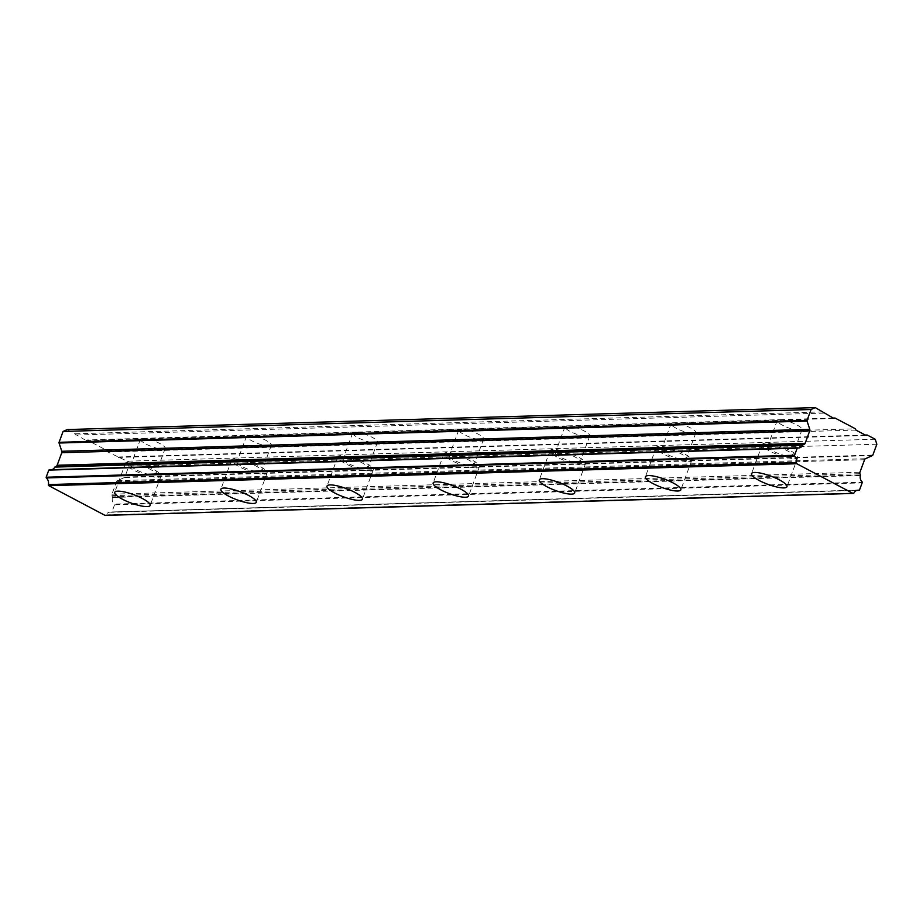<?xml version="1.0" encoding="UTF-8"?>
<svg xmlns="http://www.w3.org/2000/svg" width="923" height="923" viewBox="0 0 923 923"><rect width="100%" height="100%" fill="white"/><g stroke="black" fill="none" stroke-linecap="round" stroke-linejoin="round"><path stroke-width="0.69" stroke-dasharray="4.62 3.46" d="M794.703 458.616A18.875 4.361 -159.7 0 0 797.795 457.45A18.875 4.361 -159.7 0 0 786.096 448.624A18.875 4.361 -159.7 0 0 765.467 443.178A18.875 4.361 -159.7 0 0 762.375 444.344A18.875 4.361 -159.7 0 0 774.074 453.17A18.875 4.361 -159.7 0 0 794.703 458.616M157.891 477.306A18.875 4.361 -159.7 0 0 160.983 476.141A18.875 4.361 -159.7 0 0 149.295 467.315A18.875 4.361 -159.7 0 0 128.666 461.869A18.875 4.361 -159.7 0 0 125.574 463.034A18.875 4.361 -159.7 0 0 137.262 471.861A18.875 4.361 -159.7 0 0 157.891 477.306M264.024 474.191A18.875 4.361 -159.7 0 0 267.116 473.026A18.875 4.361 -159.7 0 0 255.429 464.2A18.875 4.361 -159.7 0 0 234.8 458.754A18.875 4.361 -159.7 0 0 231.708 459.919A18.875 4.361 -159.7 0 0 243.395 468.746A18.875 4.361 -159.7 0 0 264.024 474.191M370.158 471.076A18.875 4.361 -159.7 0 0 373.25 469.911A18.875 4.361 -159.7 0 0 361.562 461.085A18.875 4.361 -159.7 0 0 340.933 455.639A18.875 4.361 -159.7 0 0 337.841 456.804A18.875 4.361 -159.7 0 0 349.54 465.63A18.875 4.361 -159.7 0 0 370.158 471.076M476.303 467.961A18.875 4.361 -159.7 0 0 479.383 466.796A18.875 4.361 -159.7 0 0 467.696 457.97A18.875 4.361 -159.7 0 0 447.067 452.524A18.875 4.361 -159.7 0 0 443.975 453.689A18.875 4.361 -159.7 0 0 455.674 462.515A18.875 4.361 -159.7 0 0 476.303 467.961M582.436 464.846A18.875 4.361 -159.7 0 0 585.528 463.681A18.875 4.361 -159.7 0 0 573.829 454.854A18.875 4.361 -159.7 0 0 553.2 449.409A18.875 4.361 -159.7 0 0 550.108 450.574A18.875 4.361 -159.7 0 0 561.807 459.4A18.875 4.361 -159.7 0 0 582.436 464.846M688.57 461.731A18.875 4.361 -159.7 0 0 691.662 460.565A18.875 4.361 -159.7 0 0 679.963 451.739A18.875 4.361 -159.7 0 0 659.334 446.294A18.875 4.361 -159.7 0 0 656.241 447.459A18.875 4.361 -159.7 0 0 667.94 456.285A18.875 4.361 -159.7 0 0 688.57 461.731M862.555 482.867L114.556 504.823L114.394 504.131L862.394 482.175M769.851 445.497A13.21 3.057 20.3 0 1 784.296 449.305A13.21 3.057 20.3 0 1 792.476 455.477A13.21 3.057 20.3 0 1 790.319 456.297A13.21 3.057 20.3 0 1 775.874 452.489A13.21 3.057 20.3 0 1 767.694 446.317A13.21 3.057 20.3 0 1 769.851 445.497M833.157 418.073L779.416 419.653A13.21 3.057 20.3 0 1 793.849 423.461A13.21 3.057 20.3 0 1 802.041 429.645A13.21 3.057 20.3 0 1 799.872 430.453L855.471 428.826M133.05 464.188A13.21 3.057 20.3 0 1 147.484 467.996A13.21 3.057 20.3 0 1 155.675 474.168A13.21 3.057 20.3 0 1 153.506 474.987A13.21 3.057 20.3 0 1 139.073 471.18A13.21 3.057 20.3 0 1 130.881 465.007A13.21 3.057 20.3 0 1 133.05 464.188M107.472 450.782L163.071 449.143A13.21 3.057 -159.7 0 0 165.229 448.336A13.21 3.057 -159.7 0 0 157.048 442.163A13.21 3.057 -159.7 0 0 142.603 438.344L87.016 439.971L107.472 450.782L107.887 452.028L127.201 461.2L128.851 466.184L124.847 477.029L872.835 455.074M239.184 461.073A13.21 3.057 20.3 0 1 253.617 464.88A13.21 3.057 20.3 0 1 261.809 471.053A13.21 3.057 20.3 0 1 259.64 471.872A13.21 3.057 20.3 0 1 245.206 468.065A13.21 3.057 20.3 0 1 237.015 461.892A13.21 3.057 20.3 0 1 239.184 461.073M269.204 446.028A13.21 3.057 -159.7 0 0 271.362 445.221A13.21 3.057 -159.7 0 0 263.182 439.048A13.21 3.057 -159.7 0 0 248.737 435.229L779.416 419.653A13.21 3.057 -159.7 0 0 777.247 420.473A13.21 3.057 -159.7 0 0 785.438 426.645A13.21 3.057 -159.7 0 0 799.872 430.453L693.738 433.568A13.21 3.057 -159.7 0 0 695.907 432.76A13.21 3.057 -159.7 0 0 687.716 426.576A13.21 3.057 -159.7 0 0 673.282 422.769A13.21 3.057 -159.7 0 0 671.113 423.588A13.21 3.057 -159.7 0 0 679.305 429.76A13.21 3.057 -159.7 0 0 693.738 433.568L587.605 436.683A13.21 3.057 -159.7 0 0 589.774 435.875A13.21 3.057 -159.7 0 0 581.582 429.703A13.21 3.057 -159.7 0 0 567.149 425.884A13.21 3.057 -159.7 0 0 564.98 426.703A13.21 3.057 -159.7 0 0 573.171 432.875A13.21 3.057 -159.7 0 0 587.605 436.683L481.471 439.798A13.21 3.057 -159.7 0 0 483.64 438.99A13.21 3.057 -159.7 0 0 475.449 432.818A13.21 3.057 -159.7 0 0 461.004 428.999A13.21 3.057 -159.7 0 0 458.846 429.818A13.21 3.057 -159.7 0 0 467.026 435.991A13.21 3.057 -159.7 0 0 481.471 439.798L375.338 442.913A13.21 3.057 -159.7 0 0 377.495 442.105A13.21 3.057 -159.7 0 0 369.315 435.933A13.21 3.057 -159.7 0 0 354.87 432.114A13.21 3.057 -159.7 0 0 352.713 432.933A13.21 3.057 -159.7 0 0 360.893 439.106A13.21 3.057 -159.7 0 0 375.338 442.913L163.071 449.143A13.21 3.057 20.3 0 1 148.626 445.336A13.21 3.057 20.3 0 1 140.446 439.163A13.21 3.057 20.3 0 1 142.603 438.344L248.737 435.229A13.21 3.057 -159.7 0 0 246.579 436.048A13.21 3.057 -159.7 0 0 254.76 442.221A13.21 3.057 -159.7 0 0 269.204 446.028M345.317 457.958A13.21 3.057 20.3 0 1 359.751 461.765A13.21 3.057 20.3 0 1 367.942 467.938A13.21 3.057 20.3 0 1 365.773 468.757A13.21 3.057 20.3 0 1 351.34 464.95A13.21 3.057 20.3 0 1 343.148 458.777A13.21 3.057 20.3 0 1 345.317 457.958M451.451 454.843A13.21 3.057 20.3 0 1 465.896 458.65A13.21 3.057 20.3 0 1 474.076 464.823A13.21 3.057 20.3 0 1 471.918 465.642A13.21 3.057 20.3 0 1 457.473 461.835A13.21 3.057 20.3 0 1 449.293 455.662A13.21 3.057 20.3 0 1 451.451 454.843M557.584 451.728A13.21 3.057 20.3 0 1 572.029 455.535A13.21 3.057 20.3 0 1 580.209 461.708A13.21 3.057 20.3 0 1 578.052 462.527A13.21 3.057 20.3 0 1 563.607 458.719A13.21 3.057 20.3 0 1 555.427 452.547A13.21 3.057 20.3 0 1 557.584 451.728M663.718 448.613A13.21 3.057 20.3 0 1 678.163 452.42A13.21 3.057 20.3 0 1 686.343 458.593A13.21 3.057 20.3 0 1 684.185 459.412A13.21 3.057 20.3 0 1 669.74 455.604A13.21 3.057 20.3 0 1 661.56 449.432A13.21 3.057 20.3 0 1 663.718 448.613M49.323 469.784A6.173 5.215 88.3 0 0 50.592 469.922A6.173 5.215 88.3 0 0 51.907 469.68M67.275 429.564L85.966 440.456L87.016 439.971M872.397 455.57L124.397 477.526A0.958 0.808 88.3 0 0 124.847 477.029M124.397 477.526L117.452 480.675A1.904 1.604 88.3 0 0 116.575 481.668L111.937 494.197A1.846 1.558 88.3 0 0 111.914 495.639L112.329 496.886L860.328 474.93M860.351 475.518L112.364 497.474A0.946 0.808 88.3 0 0 112.329 496.886M112.364 497.474A6.173 5.215 88.3 0 0 114.394 504.131M114.556 504.823L111.925 511.953L859.913 490.009M856.867 490.401L111.925 511.953M111.383 512.277A6.173 5.215 88.3 0 0 110.125 512.138A6.173 5.215 88.3 0 0 105.891 514.965A0.946 0.796 -91.7 0 1 105.58 515.288M111.937 494.197L859.936 472.241M876.85 444.228L128.851 466.184M875.2 439.244L127.201 461.2M865.312 435.056L119.171 456.954M118.121 457.427L866.109 435.471M855.886 430.072L107.887 452.028M85.966 440.456L833.954 418.5M823.731 413.1L75.732 435.056M75.317 433.798L823.316 411.854M111.914 495.639L859.913 473.684M105.891 514.965L853.89 493.009M864.574 459.712L116.575 481.668M117.452 480.675L865.451 458.719M797.795 457.45L786.961 486.733M160.983 476.141L150.149 505.423M267.116 473.026L256.282 502.308M373.25 469.911L362.416 499.193M479.383 466.796L468.549 496.078M585.528 463.681L574.694 492.963M691.662 460.565L680.828 489.848M802.041 429.645L792.476 455.477M165.229 448.336L155.675 474.168M271.362 445.221L261.809 471.053M377.495 442.105L367.942 467.938M483.64 438.99L474.076 464.823M589.774 435.875L580.209 461.708M695.907 432.76L686.343 458.593M762.375 444.344L751.541 473.637M125.574 463.034L114.74 492.328M231.708 459.919L220.874 489.213M337.841 456.804L327.007 486.098M443.975 453.689L433.141 482.983M550.108 450.574L539.274 479.868M656.241 447.459L645.408 476.753M858.113 490.182L110.125 512.138M798.591 447.967L50.592 469.922M856.809 490.413L111.498 512.288M777.247 420.473L767.694 446.317M140.446 439.163L130.881 465.007M246.579 436.048L237.015 461.892M352.713 432.933L343.148 458.777M458.846 429.818L449.293 455.662M564.98 426.703L555.427 452.547M671.113 423.588L661.56 449.432"/><path stroke-width="1.38" d="M783.869 487.898A18.875 4.361 -159.7 0 0 786.961 486.733A18.875 4.361 -159.7 0 0 775.262 477.918A18.875 4.361 -159.7 0 0 754.633 472.461A18.875 4.361 -159.7 0 0 751.541 473.637A18.875 4.361 -159.7 0 0 763.24 482.452A18.875 4.361 -159.7 0 0 783.869 487.898M147.057 506.589A18.875 4.361 -159.7 0 0 150.149 505.423A18.875 4.361 -159.7 0 0 138.462 496.609A18.875 4.361 -159.7 0 0 117.832 491.151A18.875 4.361 -159.7 0 0 114.74 492.328A18.875 4.361 -159.7 0 0 126.428 501.143A18.875 4.361 -159.7 0 0 147.057 506.589M253.19 503.473A18.875 4.361 -159.7 0 0 256.282 502.308A18.875 4.361 -159.7 0 0 244.595 493.493A18.875 4.361 -159.7 0 0 223.966 488.036A18.875 4.361 -159.7 0 0 220.874 489.213A18.875 4.361 -159.7 0 0 232.561 498.028A18.875 4.361 -159.7 0 0 253.19 503.473M359.324 500.358A18.875 4.361 -159.7 0 0 362.416 499.193A18.875 4.361 -159.7 0 0 350.728 490.378A18.875 4.361 -159.7 0 0 330.099 484.921A18.875 4.361 -159.7 0 0 327.007 486.098A18.875 4.361 -159.7 0 0 338.706 494.913A18.875 4.361 -159.7 0 0 359.324 500.358M465.469 497.243A18.875 4.361 -159.7 0 0 468.549 496.078A18.875 4.361 -159.7 0 0 456.862 487.263A18.875 4.361 -159.7 0 0 436.233 481.806A18.875 4.361 -159.7 0 0 433.141 482.983A18.875 4.361 -159.7 0 0 444.84 491.797A18.875 4.361 -159.7 0 0 465.469 497.243M571.602 494.128A18.875 4.361 -159.7 0 0 574.694 492.963A18.875 4.361 -159.7 0 0 562.995 484.148A18.875 4.361 -159.7 0 0 542.366 478.691A18.875 4.361 -159.7 0 0 539.274 479.868A18.875 4.361 -159.7 0 0 550.973 488.682A18.875 4.361 -159.7 0 0 571.602 494.128M677.736 491.013A18.875 4.361 -159.7 0 0 680.828 489.848A18.875 4.361 -159.7 0 0 669.129 481.033A18.875 4.361 -159.7 0 0 648.5 475.576A18.875 4.361 -159.7 0 0 645.408 476.753A18.875 4.361 -159.7 0 0 657.107 485.567A18.875 4.361 -159.7 0 0 677.736 491.013M804.245 444.298L55.207 466.726L804.245 444.298A1.846 1.558 -91.7 0 0 805.121 443.317A1.846 1.558 -91.7 0 1 805.121 443.317L809.759 430.776A1.904 1.604 -91.7 0 0 809.783 429.333L807.06 421.073A0.958 0.808 -91.7 0 1 807.071 420.346L811.075 409.512L815.274 407.608L833.954 418.5L835.003 418.027L855.471 428.826L855.886 430.072L866.109 435.471L867.159 434.998L875.2 439.244L876.85 444.228L872.835 455.074A0.958 0.808 -91.7 0 1 872.397 455.57L865.451 458.719A1.904 1.604 -91.7 0 0 864.574 459.712L859.936 472.241A1.846 1.558 -91.7 0 0 859.913 473.684L860.328 474.93A0.946 0.808 -91.7 0 1 860.351 475.518A6.173 5.215 88.3 0 0 862.394 482.175L859.382 490.321A6.173 5.215 88.3 0 0 858.113 490.182A6.173 5.215 88.3 0 0 853.89 493.009A0.946 0.796 -91.7 0 1 852.898 493.355L104.899 515.311L48.804 485.694L796.803 463.738L852.898 493.355M56.257 466.253A1.846 1.558 88.3 0 0 57.122 465.273A1.846 1.558 88.3 0 0 57.134 465.261L61.772 452.731A1.904 1.604 88.3 0 0 61.795 451.278L59.06 443.028L807.06 421.073M796.803 463.738A0.946 0.796 -91.7 0 1 796.353 462.631A6.173 5.215 88.3 0 0 794.311 455.974L797.322 447.828A6.173 5.215 88.3 0 0 798.591 447.967A6.173 5.215 88.3 0 0 802.814 445.14A0.946 0.808 -91.7 0 1 803.206 444.771M796.353 462.631L48.354 484.587A0.946 0.796 88.3 0 0 48.804 485.694M48.354 484.587A6.173 5.215 88.3 0 0 46.312 477.929L794.311 455.974M794.149 455.281L46.15 477.237L46.312 477.929M46.15 477.237L48.792 470.107L796.791 448.151M797.08 447.84L48.792 470.107M51.907 469.68A6.173 5.215 88.3 0 0 54.815 467.096L802.814 445.14M807.071 420.346L59.072 442.302A0.958 0.808 88.3 0 0 59.06 443.028M59.072 442.302L63.087 431.456L67.275 429.564L815.274 407.608M105.58 515.288A0.946 0.796 -91.7 0 1 104.899 515.311M867.159 434.998L865.312 435.056M835.003 418.027L833.157 418.073M811.075 409.512L63.087 431.456M805.133 443.305L57.134 465.261M859.382 490.321L856.867 490.401M809.783 429.333L61.795 451.278M61.772 452.731L809.759 430.776M853.244 493.436L105.245 515.392M797.195 447.805L49.196 469.761M859.498 490.332L856.809 490.413"/></g></svg>
